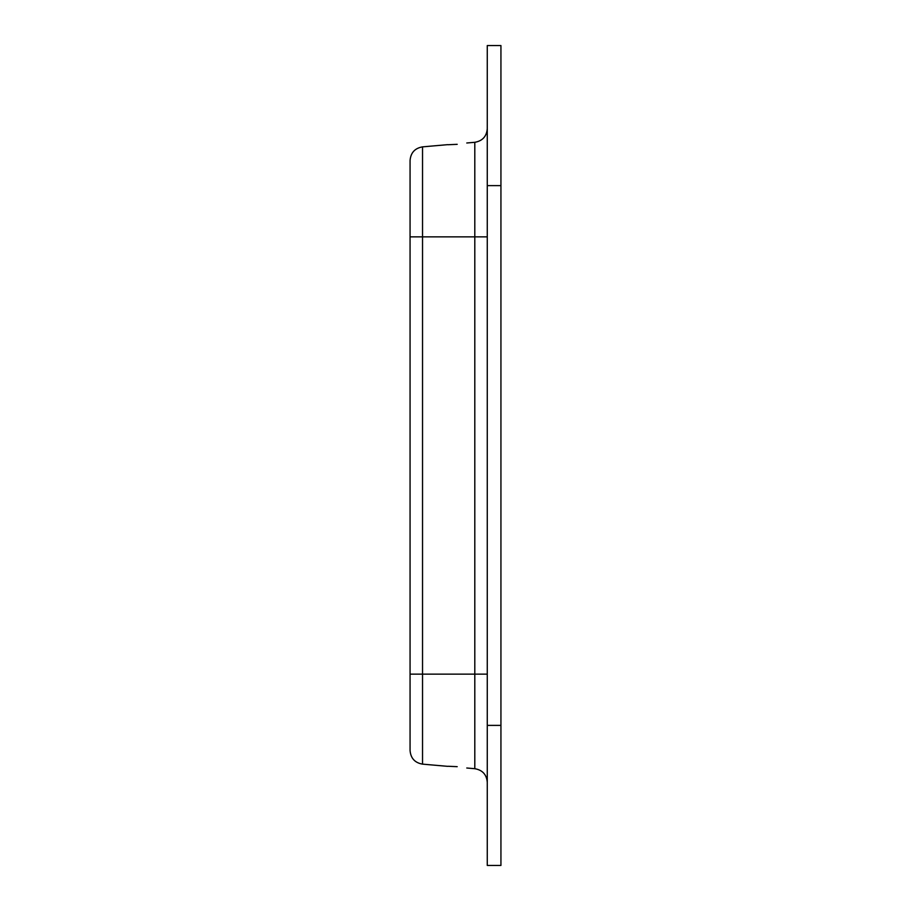 <?xml version="1.0" encoding="UTF-8"?>
<svg xmlns="http://www.w3.org/2000/svg" width="911" height="911" viewBox="0 0 911 911"><rect width="100%" height="100%" fill="white"/><g stroke="black" fill="none" stroke-linecap="round" stroke-linejoin="round"><path stroke-width="1.37" d="M457.208 766.675L457.208 766.675C444.898 766.128 444.875 766.128 457.117 766.663C444.875 766.128 444.898 766.128 457.208 766.675M457.208 144.325L457.117 144.337C444.875 144.872 444.898 144.872 457.208 144.325C444.898 144.872 444.875 144.872 457.117 144.337L457.208 144.325M487.271 45.55L487.271 865.45L500.936 865.45L500.936 45.55L487.271 45.55M410.064 160.484L410.064 750.516C410.713 758.271 414.869 762.803 422.533 764.135L422.533 146.865C414.869 148.197 410.713 152.729 410.064 160.484M487.271 674.14L474.802 674.14L474.802 768.702C482.466 770.023 486.622 774.566 487.271 782.321M487.271 236.86L474.802 236.86L474.802 674.14L410.064 674.14M466.774 142.993L474.802 142.298L474.802 236.86L410.064 236.86M500.936 725.384L487.271 725.384M487.271 185.616L500.936 185.616M474.802 142.298C482.466 140.977 486.622 136.434 487.271 128.679M422.533 764.135L447.643 766.333M466.774 768.007L474.802 768.702M422.533 146.865L447.643 144.667"/></g></svg>
